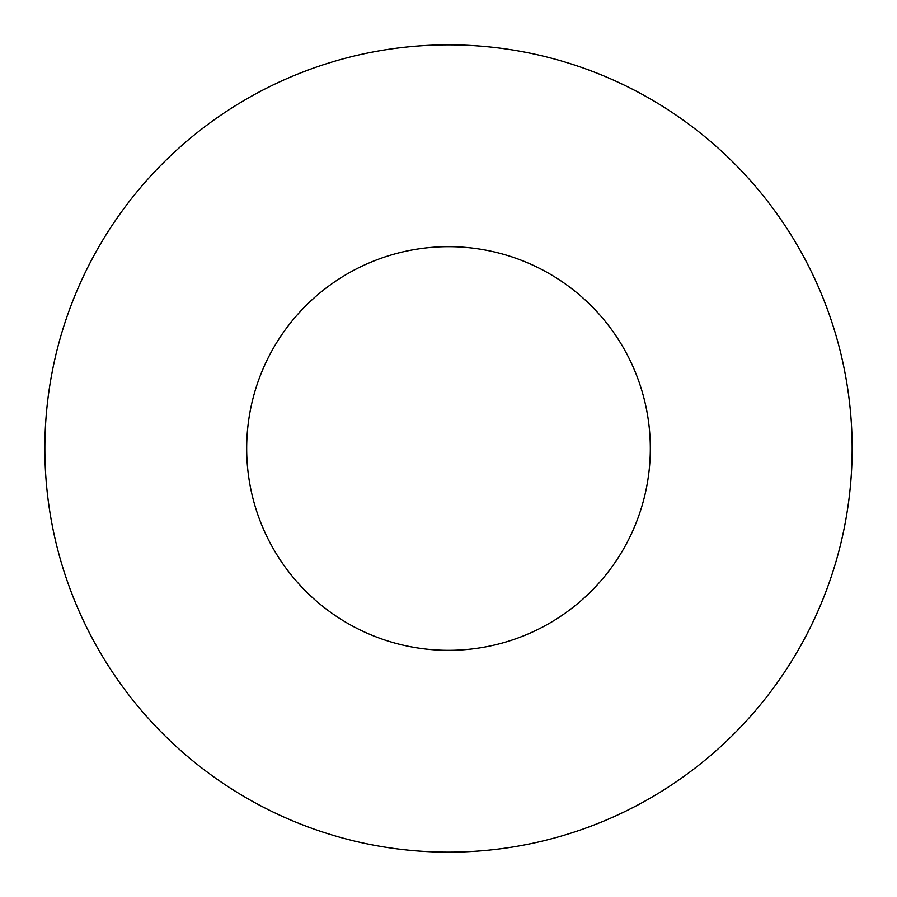 <?xml version="1.0" encoding="UTF-8"?>
<svg xmlns="http://www.w3.org/2000/svg" width="897" height="897" viewBox="0 0 897 897"><rect width="100%" height="100%" fill="white"/><g stroke="black" fill="none" stroke-linecap="round" stroke-linejoin="round"><path stroke-width="1.35" d="M650.325 448.5A201.825 201.825 0 0 0 448.5 246.675A201.825 201.825 0 0 0 246.675 448.5A201.825 201.825 0 0 0 448.5 650.325A201.825 201.825 0 0 0 650.325 448.5M852.15 448.5A403.65 403.65 0 0 0 448.5 44.85A403.65 403.65 0 0 0 44.85 448.5A403.65 403.65 0 0 0 448.5 852.15A403.65 403.65 0 0 0 852.15 448.5"/></g></svg>
